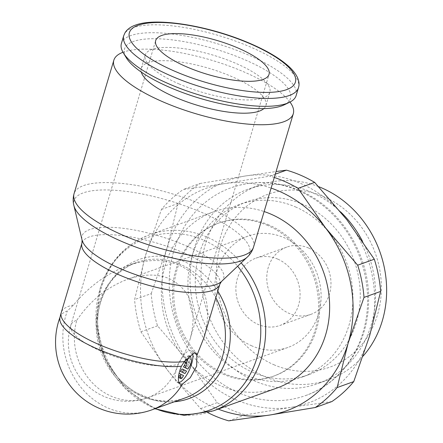 <?xml version="1.0" encoding="UTF-8"?>
<svg xmlns="http://www.w3.org/2000/svg" width="443" height="443" viewBox="0 0 443 443"><rect width="100%" height="100%" fill="white"/><g stroke="black" fill="none" stroke-linecap="round" stroke-linejoin="round"><path stroke-width="0.33" stroke-dasharray="2.21 1.66" d="M296.14 95.561A91.164 27.145 16.6 0 0 248.756 55.181A91.164 27.145 16.6 0 0 121.404 43.469M284.085 104.902A86.606 25.788 16.6 0 0 245.516 60.065A86.606 25.788 16.6 0 0 156.241 38.735A86.606 25.788 16.6 0 0 126.371 57.883M263.829 108.624A65.049 19.37 16.6 0 0 265.916 105.523A65.049 19.37 16.6 0 0 232.104 76.711A65.049 19.37 16.6 0 0 141.239 68.355A65.049 19.37 16.6 0 0 141.284 72.093M179 83.915A65.049 19.37 16.6 0 0 269.865 92.271A65.049 19.37 16.6 0 0 236.058 63.454A65.049 19.37 16.6 0 0 145.193 55.104A65.049 19.37 16.6 0 0 179 83.915M289.999 102.056A93.628 27.881 16.6 0 0 244.641 72.215A93.628 27.881 16.6 0 0 122.988 52.268M246.873 257.449A91.701 27.305 16.6 0 0 247.133 257.211A91.701 27.305 16.6 0 0 202.052 212.546A91.701 27.305 16.6 0 0 83.306 192.86A91.701 27.305 16.6 0 0 73.898 205.563L73.931 205.707M221.572 281.443A73.876 22 16.6 0 0 185.257 245.466A73.876 22 16.6 0 0 89.597 229.607A73.876 22 16.6 0 0 82.016 239.84M203.808 337.998C213.775 305.509 203.398 275.385 178.673 265.019C163.755 258.817 146.694 259.055 127.484 265.728C106.901 273.375 88.916 286.477 73.516 305.033L67.38 310.925A71.777 21.375 16.6 0 0 60.209 316.673A71.777 21.375 16.6 0 0 59.943 317.559M277.102 387.979A93.628 82.847 70.3 0 1 219.972 385.504A93.628 82.847 70.3 0 1 161.424 296.195A93.628 82.847 70.3 0 1 213.908 211.71A93.628 82.847 70.3 0 1 264.133 211.538M155.294 408.618A91.701 81.141 70.3 0 1 153.361 407.804A91.701 81.141 70.3 0 1 99.847 289.805A91.701 81.141 70.3 0 1 203.381 240.017A91.701 81.141 70.3 0 1 237.625 266.221M174.249 401.823A73.876 65.365 70.3 0 1 143.787 396.673A73.876 65.365 70.3 0 1 100.677 301.611A73.876 65.365 70.3 0 1 184.083 261.503A73.876 65.365 70.3 0 1 217.779 291.134M268.979 224.994A81.313 71.943 -109.7 0 0 219.363 222.84A81.313 71.943 -109.7 0 0 173.783 296.212A81.313 71.943 -109.7 0 0 224.629 373.765A81.313 71.943 -109.7 0 0 274.245 375.919A81.313 71.943 -109.7 0 0 319.818 302.547A81.313 71.943 -109.7 0 0 268.979 224.994M267.683 225.459A81.313 71.943 -109.7 0 0 218.067 223.305A81.313 71.943 -109.7 0 0 172.488 296.677A81.313 71.943 -109.7 0 0 223.327 374.23A81.313 71.943 -109.7 0 0 272.943 376.384A81.313 71.943 -109.7 0 0 318.523 303.012A81.313 71.943 -109.7 0 0 267.683 225.459M275.269 174.177L269.859 176.12L224.097 183.684A118.27 104.648 70.3 0 1 271.122 188.098M274.289 177.477A128.127 113.369 -109.7 0 0 269.859 176.12M218.216 409.094A118.27 104.648 70.3 0 1 214.545 407.577A118.27 104.648 70.3 0 1 168.229 371.09L200.552 408.607A128.127 113.369 -109.7 0 0 207.8 412.61M200.552 408.607L217.175 402.648L189.842 363.338A118.27 104.648 -109.7 0 0 236.158 399.83A118.27 104.648 -109.7 0 0 291.117 407.327L245.361 414.892A128.127 113.369 70.3 0 1 230.975 409.742A128.127 113.369 70.3 0 1 217.175 402.648M331.885 401.552L291.117 407.327A118.27 104.648 -109.7 0 0 369.689 335.617A118.27 104.648 -109.7 0 0 346.985 219.922A118.27 104.648 -109.7 0 0 300.67 183.43A118.27 104.648 -109.7 0 0 245.715 175.932L276.061 171.535M252.72 372.275A91.812 81.235 -109.7 0 0 308.749 374.706A91.812 81.235 -109.7 0 0 360.209 291.859A91.812 81.235 -109.7 0 0 302.802 204.284A91.812 81.235 -109.7 0 0 246.779 201.853A91.812 81.235 -109.7 0 0 195.313 284.699A91.812 81.235 -109.7 0 0 252.72 372.275M295.47 206.914A91.812 81.235 70.3 0 1 352.883 294.484A91.812 81.235 70.3 0 1 301.417 377.331A91.812 81.235 70.3 0 1 245.394 374.9A91.812 81.235 70.3 0 1 187.982 287.33A91.812 81.235 70.3 0 1 239.447 204.483A91.812 81.235 70.3 0 1 295.47 206.914M340.612 211.898A103.263 91.369 -109.7 0 0 310.947 192.007A103.263 91.369 -109.7 0 0 247.936 189.272A103.263 91.369 -109.7 0 0 190.053 282.457A103.263 91.369 -109.7 0 0 254.62 380.952A103.263 91.369 -109.7 0 0 317.637 383.682A103.263 91.369 -109.7 0 0 362.346 240.937M318.644 186.658A103.263 91.369 -109.7 0 0 258.994 185.307A103.263 91.369 -109.7 0 0 201.111 278.486A103.263 91.369 -109.7 0 0 265.684 376.982A103.263 91.369 -109.7 0 0 328.695 379.717A103.263 91.369 -109.7 0 0 363.127 356.078M273.829 364.705A91.812 81.235 -109.7 0 0 377.486 314.857A91.812 81.235 -109.7 0 0 323.911 196.72A91.812 81.235 -109.7 0 0 220.254 246.568A91.812 81.235 -109.7 0 0 273.829 364.705M308.616 248.025A35.728 31.614 -109.7 0 0 286.815 247.083A35.728 31.614 -109.7 0 0 266.786 279.317A35.728 31.614 -109.7 0 0 289.124 313.395A35.728 31.614 -109.7 0 0 310.925 314.342A35.728 31.614 -109.7 0 0 330.954 282.102A35.728 31.614 -109.7 0 0 308.616 248.025M277.728 259.1A35.728 31.614 -109.7 0 0 255.927 258.153A35.728 31.614 -109.7 0 0 235.897 290.392A35.728 31.614 -109.7 0 0 258.241 324.47A35.728 31.614 -109.7 0 0 280.042 325.417A35.728 31.614 -109.7 0 0 300.066 293.177A35.728 31.614 -109.7 0 0 277.728 259.1M251.857 345.883A59.135 52.324 70.3 0 1 214.877 289.478A59.135 52.324 70.3 0 1 248.025 236.119A59.135 52.324 70.3 0 1 284.113 237.686A59.135 52.324 70.3 0 1 321.086 294.091A59.135 52.324 70.3 0 1 287.939 347.45A59.135 52.324 70.3 0 1 251.857 345.883M76.855 320.162C90.222 300.675 107.101 287.07 127.484 279.334C143.272 273.852 157.298 273.658 169.558 278.758C190.7 289.661 197.589 309.651 190.219 338.74C187.605 347.439 183.574 355.912 178.13 364.146A59.135 17.609 -163.4 0 1 111.719 355.485A59.135 17.609 -163.4 0 1 70.825 325.262A59.135 17.609 -163.4 0 1 76.855 320.162A59.135 52.324 -109.7 0 0 111.365 396.252A59.135 52.324 -109.7 0 0 147.453 397.82A59.135 52.324 -109.7 0 0 178.13 364.146M298.521 190.645A110.385 97.67 -109.7 0 0 231.163 187.721A110.385 97.67 -109.7 0 0 169.287 287.33A110.385 97.67 -109.7 0 0 238.312 392.614A110.385 97.67 -109.7 0 0 305.67 395.538A110.385 97.67 -109.7 0 0 362.939 332.682A110.385 97.67 -109.7 0 0 298.521 190.645M179.094 382.569A17.249 6.18 -66.5 0 1 177.167 382.53A17.249 6.18 -66.5 0 1 177.333 366.837A17.249 6.18 -66.5 0 1 188.74 350.934A17.249 6.18 -66.5 0 1 190.911 350.895A17.249 6.18 -66.5 0 1 192.711 353.63M179.099 373.455L181.874 374.894L180.384 377.131A1.971 0.709 -66.5 0 1 179.371 377.885M185.069 360.668A1.971 0.709 -66.5 0 1 185.706 359.279L187.694 356.294A1.971 0.709 -66.5 0 1 188.707 355.541A1.971 0.709 -66.5 0 1 188.912 355.856L189.61 359.024A5.914 2.121 -66.5 0 1 187.328 366.671L186.215 368.349M182.073 368.975L186.536 371.14M184.847 370.409L183.241 372.829M178.684 375.404A1.971 0.709 -66.5 0 1 179.022 373.632M181.874 374.894L183.563 375.625M145.525 255.395A118.27 104.648 70.3 0 1 224.097 183.684L183.33 189.46A128.127 113.369 -109.7 0 0 161.462 209.417L145.525 255.395L134.583 299.579A128.127 113.369 -109.7 0 0 140.902 331.779L168.229 371.09A118.27 104.648 70.3 0 1 145.525 255.395M151.207 293.62L167.144 247.643A118.27 104.648 -109.7 0 0 189.842 363.338L157.525 325.821A128.127 113.369 70.3 0 1 151.207 293.62L134.583 299.579M199.954 183.496L245.715 175.932A118.27 104.648 -109.7 0 0 167.144 247.643L178.086 203.453A128.127 113.369 70.3 0 1 199.954 183.496L183.33 189.46M178.086 203.453L161.462 209.417M157.525 325.821L140.902 331.779M245.361 414.892L228.738 420.85M298.488 87.67A91.164 27.145 16.6 0 0 251.109 47.29A91.164 27.145 16.6 0 0 133.055 27.721A91.164 27.145 16.6 0 0 123.758 35.578M253.523 247.133A93.628 27.881 16.6 0 0 204.86 205.663A93.628 27.881 16.6 0 0 83.622 185.562A93.628 27.881 16.6 0 0 74.07 193.635M219.839 284.218A71.949 21.425 16.6 0 0 182.45 252.349A71.949 21.425 16.6 0 0 89.287 236.905A71.949 21.425 16.6 0 0 81.944 243.107M213.127 410.916A93.628 82.847 70.3 0 1 155.991 408.44A93.628 82.847 70.3 0 1 101.353 287.961A93.628 82.847 70.3 0 1 149.928 234.646A93.628 82.847 70.3 0 1 207.064 237.121A93.628 82.847 70.3 0 1 241.175 262.854M127.484 265.728L136.499 262.494C119.056 269.062 107.101 282.302 100.639 302.22C92.875 327.012 100.151 358.348 118.514 378.195C123.929 384.175 129.965 389.054 136.621 392.836L151.284 398.955C163.018 402.106 174.282 401.768 185.058 397.947A71.949 63.659 70.3 0 1 141.156 396.042A71.949 63.659 70.3 0 1 99.171 303.461A71.949 63.659 70.3 0 1 136.499 262.494A71.949 63.659 70.3 0 1 180.401 264.399A71.949 63.659 70.3 0 1 215.813 297.735M73.516 305.033A71.949 21.425 16.6 0 0 68.587 306.334A71.949 21.425 16.6 0 0 61.245 312.536M151.777 409.88A71.949 63.659 70.3 0 1 107.87 407.975A71.949 63.659 70.3 0 1 65.885 315.394A71.949 63.659 70.3 0 1 67.38 310.925M180.384 377.131L182.073 377.868M185.706 359.279L186.06 359.434M187.328 366.671L189.017 367.408M187.694 356.294L188.635 356.704M188.912 355.856L190.601 356.587M189.61 359.024L191.293 359.755M265.916 105.523L269.865 92.271M154.873 408.767L125.884 389.12L105.362 359.583L96.236 324.558L99.885 289.201C108.374 262.472 125.059 244.292 149.928 234.646L213.908 211.71M219.363 222.84L218.067 223.305M308.749 374.706L301.417 377.331M328.695 379.717L317.637 383.682M287.939 347.45L147.453 397.82A59.135 59.135 0 0 1 70.825 325.262L155.698 40.562M286.815 247.083L255.927 258.153M248.025 236.119L127.484 279.334M305.67 395.538C342.467 382.89 368.172 344.189 368.587 301.904C370.226 255.351 340.966 207.811 299.761 190.623C276.714 180.882 253.85 179.913 231.163 187.721M60.237 316.601A71.949 71.949 0 0 0 60.043 317.11M195.795 353.016L190.911 350.895M188.707 355.541L189.526 355.895M180.434 383.954L177.167 382.53M310.925 314.342L280.042 325.417M190.219 338.74L269.034 74.352M258.994 185.307L247.936 189.272M246.779 201.853L239.447 204.483M274.245 375.919L272.943 376.384M141.239 68.355L145.193 55.104"/><path stroke-width="0.66" d="M123.758 35.578L121.404 43.469A91.164 27.145 16.6 0 0 123.342 52.883A91.164 27.145 16.6 0 0 168.783 83.849A91.164 27.145 16.6 0 0 289.362 102.377A91.164 27.145 16.6 0 0 296.14 95.561L298.488 87.67C299.064 85.887 301.318 78.411 289.534 67.114C279.611 57.955 264.692 49.334 244.769 41.249C205.209 25.135 155.781 17.316 135.42 25.124C130.751 26.718 127.307 29.216 125.081 32.621L123.758 35.578A91.164 27.145 16.6 0 0 171.136 75.963A91.164 27.145 16.6 0 0 289.19 95.533A91.164 27.145 16.6 0 0 298.488 87.67M123.342 52.883L126.371 57.883A86.606 25.788 16.6 0 0 169.542 87.304A86.606 25.788 16.6 0 0 284.085 104.902L289.362 102.377M141.284 72.093A65.049 19.37 16.6 0 0 175.046 97.167A65.049 19.37 16.6 0 0 263.829 108.624M122.988 52.268A93.628 27.881 16.6 0 0 113.851 60.193A93.628 27.881 16.6 0 0 162.509 101.663A93.628 27.881 16.6 0 0 293.305 113.69A93.628 27.881 16.6 0 0 289.999 102.056M73.898 205.563A91.701 27.305 16.6 0 0 73.987 205.912A91.701 27.305 16.6 0 0 121.609 241.385A91.701 27.305 16.6 0 0 240.355 261.071A91.701 27.305 16.6 0 0 246.873 257.449C249.996 254.708 252.211 251.27 253.523 247.133L293.305 113.69M73.931 205.707L82.016 239.84A73.876 22 16.6 0 0 82.082 240.117A73.876 22 16.6 0 0 120.452 268.696A73.876 22 16.6 0 0 216.112 284.556A73.876 22 16.6 0 0 221.362 281.637A73.876 22 16.6 0 0 221.572 281.443L247.028 257.311M184.41 361.549A71.949 21.425 16.6 0 1 98.639 344.405A71.949 21.425 16.6 0 1 61.245 312.536A71.949 71.949 0 0 0 59.949 317.542A71.777 21.375 16.6 0 0 102.826 351.188A71.777 21.375 16.6 0 0 181.409 366.2L184.41 361.549L193.807 353.132L195.795 353.016L196.886 355.452L203.808 337.998L219.839 284.218A71.949 21.425 16.6 0 1 212.502 290.425A71.949 21.425 16.6 0 1 119.339 274.976A71.949 21.425 16.6 0 1 81.944 243.107L82.082 240.117M264.133 211.538A93.628 82.847 70.3 0 1 271.038 214.185A93.628 82.847 70.3 0 1 329.586 303.494A93.628 82.847 70.3 0 1 277.102 387.979L213.127 410.916A93.628 82.847 70.3 0 0 261.702 357.606A93.628 82.847 70.3 0 0 241.175 262.854M237.625 266.221A91.701 81.141 70.3 0 1 256.896 358.016A91.701 81.141 70.3 0 1 155.294 408.618M217.779 291.134A73.876 65.365 70.3 0 1 227.193 356.565A73.876 65.365 70.3 0 1 174.249 401.823M276.061 171.535L286.483 170.162A128.127 113.369 70.3 0 1 300.863 175.312A128.127 113.369 70.3 0 1 314.668 182.4L346.985 219.922L374.313 259.227A128.127 113.369 70.3 0 1 380.637 291.428L369.689 335.617L353.752 381.595A128.127 113.369 70.3 0 1 331.885 401.552L315.266 407.51A128.127 113.369 -109.7 0 0 337.134 387.553L348.076 343.364A118.27 104.648 70.3 0 1 269.505 415.074A118.27 104.648 70.3 0 1 218.216 409.094M286.483 170.162L275.269 174.177M271.122 188.098A118.27 104.648 70.3 0 1 279.057 191.182A118.27 104.648 70.3 0 1 325.372 227.669L298.045 188.364A128.127 113.369 -109.7 0 0 284.24 181.27A128.127 113.369 -109.7 0 0 274.289 177.477M207.8 412.61A128.127 113.369 -109.7 0 0 214.357 415.7A128.127 113.369 -109.7 0 0 228.738 420.85L269.505 415.074L315.266 407.51M362.346 240.937A103.263 91.369 -109.7 0 0 340.612 211.898M363.127 356.078A103.263 91.369 -109.7 0 0 322.011 188.042A103.263 91.369 -109.7 0 0 318.644 186.658M263.004 79.447A59.135 17.609 -163.4 0 1 196.592 70.786A59.135 17.609 -163.4 0 1 155.698 40.562A59.135 17.609 -163.4 0 1 161.728 35.462A59.135 17.609 -163.4 0 1 228.139 44.123A59.135 17.609 -163.4 0 1 269.034 74.352A59.135 17.609 -163.4 0 1 263.004 79.447M196.886 355.452L196.664 366.2L190.235 377.763L182.605 383.909A17.249 6.18 -66.5 0 1 180.434 383.954A17.249 6.18 -66.5 0 1 179.742 370.846A17.249 6.18 -66.5 0 1 181.409 366.2M192.711 353.63A17.249 6.18 -66.5 0 1 189.233 370.237A17.249 6.18 -66.5 0 1 179.332 382.492A17.249 6.18 -66.5 0 1 179.094 382.569M182.073 377.868A1.971 0.709 -66.5 0 1 181.06 378.615A1.971 0.709 -66.5 0 1 180.849 378.305L180.39 376.19A1.971 0.709 -66.5 0 1 180.788 374.185L183.563 375.625L182.073 377.868M181.06 378.615L179.371 377.885A1.971 0.709 -66.5 0 1 179.166 377.569L178.701 375.459L180.39 376.19M187.904 369.08L185.13 367.646L186.104 366.173A1.971 0.709 113.5 0 0 186.868 363.62L186.636 362.562A1.971 0.709 -66.5 0 1 187.395 360.015L189.377 357.025A1.971 0.709 -66.5 0 1 190.396 356.272A1.971 0.709 -66.5 0 1 190.601 356.587L191.293 359.755A5.914 2.121 -66.5 0 1 189.017 367.408L187.904 369.08L183.441 366.909L184.421 365.436A1.971 0.709 113.5 0 0 185.18 362.889L184.947 361.831A1.971 0.709 -66.5 0 1 185.069 360.668M183.441 366.909L185.13 367.646M182.156 372.126L183.762 369.706L186.536 371.14L184.93 373.565L180.467 371.395L182.073 368.975L183.762 369.706M180.467 371.395L184.93 373.565M179.022 373.632A1.971 0.709 -66.5 0 1 179.099 373.455L180.788 374.185M325.372 227.669A118.27 104.648 70.3 0 1 348.076 343.364L364.013 297.386A128.127 113.369 -109.7 0 0 357.695 265.191L325.372 227.669M298.045 188.364L314.668 182.4M374.313 259.227L357.695 265.191M364.013 297.386L380.637 291.428M353.752 381.595L337.134 387.553M286.527 89.669A86.606 25.788 16.6 0 0 250.35 43.835A86.606 25.788 16.6 0 0 138.205 25.245A86.606 25.788 16.6 0 0 174.381 71.074A86.606 25.788 16.6 0 0 286.527 89.669M73.987 205.912C72.873 201.903 72.901 197.811 74.07 193.635A93.628 27.881 16.6 0 0 122.728 235.106A93.628 27.881 16.6 0 0 243.971 255.207A93.628 27.881 16.6 0 0 253.523 247.133M215.813 297.735A71.949 63.659 70.3 0 1 222.386 356.98A71.949 63.659 70.3 0 1 185.058 397.947L151.777 409.88A71.949 63.659 70.3 0 0 182.605 383.909M179.166 377.569L180.849 378.305M186.06 359.434L187.395 360.015M184.947 361.831L186.636 362.562M184.421 365.436L186.104 366.173M185.18 362.889L186.868 363.62M188.635 356.704L189.377 357.025M221.362 281.637L219.839 284.218M60.043 317.11A71.949 71.949 0 0 0 151.777 409.88M189.526 355.895L190.396 356.272M154.873 408.767L184.083 415.368L213.127 410.916M61.245 312.536L81.944 243.107M74.07 193.635L113.851 60.193"/></g></svg>

